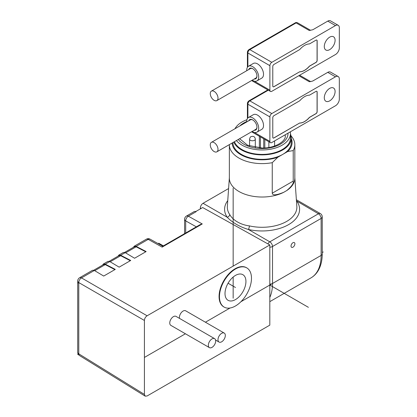 <?xml version="1.0" encoding="UTF-8"?>
<svg xmlns="http://www.w3.org/2000/svg" width="417" height="417" viewBox="0 0 417 417"><rect width="100%" height="100%" fill="white"/><g stroke="black" fill="none" stroke-linecap="round" stroke-linejoin="round"><path stroke-width="0.63" d="M184.58 233.635L184.58 219.342A3.821 2.205 0 0 0 185.695 220.901A3.821 2.241 -60.9 0 1 188.348 216.199A3.821 2.205 60 0 0 186.488 216.032L194.207 211.581A3.821 2.205 60 0 1 195.729 211.575A3.821 2.205 60 0 1 196.068 211.742L195.729 211.555L202.672 207.541L269.809 244.951L269.809 325.145L147.112 395.978L145.173 396.15L79.522 355.555A3.821 2.205 -58.3 0 1 78.782 353.84L78.782 282.575L144.412 320.464L144.412 394.419L145.173 396.15M269.809 325.145L269.809 244.951L147.112 315.789C145.45 316.904 144.548 318.463 144.412 320.464M246.927 267.975L246.546 267.745A22.643 13.073 120 0 0 229.048 273.635A22.643 13.073 120 0 0 219.071 296.518A22.643 13.073 120 0 0 223.903 306.964L224.294 307.178A22.633 13.068 120 0 0 241.688 300.938A22.633 13.068 120 0 0 251.477 278.254A22.633 13.068 120 0 0 246.927 267.975A22.633 13.068 120 0 0 229.433 273.865A22.633 13.068 120 0 0 219.462 296.737A22.633 13.068 120 0 0 224.294 307.178M214.604 338.651L176.016 316.378A5.181 2.992 120 0 0 172.023 317.764A5.181 2.992 120 0 0 169.761 322.982A5.181 2.992 120 0 0 170.834 325.354L209.417 347.632A5.181 2.992 120 0 0 213.41 346.24A5.181 2.992 120 0 0 215.672 341.028A5.181 2.992 120 0 0 214.604 338.651A5.181 2.992 120 0 0 210.606 340.043A5.181 2.992 120 0 0 208.344 345.26A5.181 2.992 120 0 0 209.417 347.632M224.247 333.084A5.181 2.992 120 0 0 220.254 334.47A5.181 2.992 120 0 0 217.992 339.688A5.181 2.992 120 0 0 219.066 342.06A5.181 2.992 120 0 0 223.059 340.673A5.181 2.992 120 0 0 225.321 335.456A5.181 2.992 120 0 0 224.247 333.084L185.664 310.806A5.181 2.992 120 0 0 181.671 312.197A5.181 2.992 120 0 0 179.409 317.415A5.181 2.992 120 0 0 179.524 318.4M147.112 315.789L81.482 277.894A3.821 2.205 60 0 0 79.621 277.732L92.558 270.263L94.351 270.466L81.482 277.894A3.821 2.283 120 0 0 78.782 282.575A3.821 2.205 0 0 1 77.713 281.042L77.713 352.308A3.821 2.205 0 0 0 78.782 353.84L144.412 394.419M118.016 256.194L118.756 255.136L120.685 255.261L130.719 260.469L119.142 267.151L109.786 261.553L107.987 261.355L103.322 264.05L105.251 264.175L115.285 269.377L103.708 276.059L94.351 270.466M130.312 260.703L120.695 255.715L119.038 255.605M145.742 251.795L136.124 246.801L134.472 246.697M114.878 269.611L105.261 264.623L103.609 264.519M133.45 247.286L134.191 246.228L136.119 246.353L146.148 251.56L134.576 258.243L125.22 252.645L123.422 252.447L118.756 255.136M102.582 265.108L103.322 264.05M146.362 239.202A3.821 2.205 60 0 1 148.223 239.363A3.821 2.241 -60.9 0 1 150.13 239.17L150.13 239.17A3.821 3.821 0 0 0 146.362 239.202L134.191 246.228M162.14 247.119L162.63 246.306L200.186 224.622L202.266 223.95L162.14 247.119L148.223 239.363L136.119 246.353M235.469 299.578A14.793 8.543 -60 0 1 228.047 300.297A14.793 8.543 -60 0 1 225.811 288.434A14.793 8.543 -60 0 1 235.469 275.418A14.793 8.543 -60 0 1 242.845 274.673A14.793 8.543 -60 0 1 245.144 286.521A14.793 8.543 -60 0 1 235.469 299.578M200.358 208.881L200.358 207.974A3.821 2.205 -60 0 1 203.058 203.293L228.594 188.552M296.372 199.743L320.334 213.572A3.821 2.205 120 0 0 318.421 213.765A3.821 2.205 60 0 1 321.126 218.44L272.509 246.51A3.821 2.205 -120 0 0 269.809 241.829A3.821 2.205 120 0 0 267.881 243.877M227.75 200.613A37.499 21.648 180 0 0 227.192 217.226C232.55 222.714 239.613 226.796 248.376 229.459L269.809 241.829L318.421 213.765L296.451 200.885M229.355 177.741L227.348 206.394A34.773 20.079 0 0 0 229.725 214.552C232.905 220.301 240.713 224.805 249.371 225.894A34.773 20.079 0 0 0 286.682 221.406A34.773 20.079 0 0 0 296.836 206.394L294.829 177.741M229.355 144.621A32.74 18.901 0 0 0 229.355 144.709L229.355 178.122A32.74 18.901 0 0 0 248.579 195.338A32.74 18.901 0 0 0 283.68 192.331L286.703 190.585A32.74 18.901 0 0 0 294.829 178.122L294.829 144.709A32.74 18.901 0 0 0 291.05 135.89M292.958 247.177A2.726 1.574 120 0 0 294.741 244.774A2.726 1.574 120 0 0 294.324 242.585A2.726 1.574 120 0 0 292.958 242.72A2.726 1.574 120 0 0 291.175 245.128A2.726 1.574 120 0 0 291.592 247.312A2.726 1.574 120 0 0 292.958 247.177M269.809 247.156A3.821 2.205 0 0 0 272.509 246.51L272.509 283.487L321.126 255.418A49.107 28.351 60 0 1 310.952 277.899L269.809 301.658M294.829 144.709A32.74 18.901 0 0 1 293.214 150.573L293.214 181.093C293.896 183.219 291.723 186.383 286.703 190.585M283.68 192.331C276.273 195.307 272.463 195.594 272.254 193.196L272.254 162.677L277.811 157.24L282.736 154.399A29.19 16.852 0 0 0 291.285 142.478L291.285 138.027A29.19 16.852 180 0 1 273.265 153.597A29.19 16.852 180 0 1 241.448 149.943A29.19 16.852 180 0 1 233.76 142.082M293.214 150.573L287.657 151.553A30.008 17.326 0 0 0 291.285 138.46M287.657 151.553L282.736 154.399A29.19 16.852 0 0 1 241.448 154.399A29.19 16.852 180 0 1 232.9 142.578M229.355 144.709A32.74 18.901 0 0 0 272.254 162.677M232.097 143.041A30.008 17.326 0 0 0 277.811 157.24M290.467 134.06A29.19 16.852 180 0 1 291.285 138.027M234.437 141.686A28.372 16.383 0 0 0 262.09 154.405A28.372 16.383 0 0 0 290.467 138.027L290.467 133.57A28.372 16.383 180 0 1 262.09 149.953A28.372 16.383 0 0 1 236.418 140.545M246.932 119.721A28.372 16.383 0 0 0 234.985 128.733M290.31 131.845A28.372 16.383 180 0 1 290.467 133.57M264.821 139.408L264.821 147.946M259.364 136.26L259.364 147.946M269.888 116.906A2.726 1.574 -60 0 1 271.816 113.565L335.476 76.811A5.457 3.148 -60 0 1 338.203 76.54A5.457 3.148 -60 0 1 339.334 79.037L339.334 99.084A5.457 3.148 -60 0 1 335.476 105.767L271.816 142.525A2.726 1.574 -60 0 1 270.451 142.661A2.726 1.574 -60 0 1 269.888 141.41L269.888 116.906L247.891 104.208L247.891 117.948M338.203 76.54L330.488 72.084A5.457 3.148 120 0 0 327.762 72.355L312.807 80.987L310.571 81.591L309.242 81.711L298.822 75.696M256.945 132.137L261.767 129.353A8.46 4.884 -120 0 0 263.064 122.577A8.46 4.884 -120 0 0 257.539 115.123A8.46 4.884 -120 0 0 253.312 114.706L248.485 117.49A8.46 4.884 60 0 1 252.718 117.907A8.46 4.884 60 0 1 258.243 125.361A8.46 4.884 60 0 1 256.945 132.137A8.46 4.884 60 0 1 252.718 131.72A8.46 4.884 60 0 1 252.228 131.418M324.29 97.75A7.642 4.41 120 0 0 325.87 101.248A7.642 4.41 120 0 0 331.755 99.199A7.642 4.41 120 0 0 335.091 91.511A7.642 4.41 120 0 0 333.511 88.013A7.642 4.41 120 0 0 327.621 90.062A7.642 4.41 120 0 0 324.29 97.75M299.745 123.057A15.278 8.82 120 0 0 309.477 117.438L315.992 113.679A1.637 0.943 120 0 0 317.149 111.673L317.149 92.068A1.637 0.943 120 0 0 316.811 91.318A1.637 0.943 120 0 0 315.992 91.401L309.477 95.165A15.278 8.82 120 0 0 299.745 100.784L273.938 115.681A1.637 0.943 120 0 0 272.781 117.688L272.781 137.287A1.637 0.943 120 0 0 273.119 138.037A1.637 0.943 120 0 0 273.938 137.959L299.667 123.015A15.278 8.82 -60 0 0 309.398 117.396L309.477 117.438M309.398 117.396L315.914 113.632A1.637 0.943 120 0 0 317.071 111.626L317.071 92.027A1.637 0.943 120 0 0 316.774 91.297M273.083 138.017A1.637 0.943 120 0 0 273.86 137.912L299.667 123.015M246.755 121.936A8.46 4.884 60 0 1 248.485 117.49M254.219 130.266A6 3.466 -120 0 0 256.961 127.263A6 3.466 -120 0 0 252.718 119.914A6 3.466 -120 0 0 248.746 120.784M252.905 120.028A5.473 3.159 -120 0 0 250.356 119.861L211.398 142.353A5.473 3.159 -120 0 0 210.559 146.737A5.473 3.159 -120 0 0 214.135 151.559A5.473 3.159 -120 0 0 216.871 151.83A5.473 3.159 -120 0 0 217.71 147.446A5.473 3.159 -120 0 0 214.135 142.624A5.473 3.159 -120 0 0 211.398 142.353M216.871 151.83L255.824 129.338A5.473 3.159 -120 0 0 256.955 127.039M269.888 65.672A2.726 1.574 -60 0 1 271.816 62.331L335.476 25.578A5.457 3.148 -60 0 1 338.203 25.307A5.457 3.148 -60 0 1 339.334 27.803L339.334 47.851A5.457 3.148 -60 0 1 335.476 54.533L271.816 91.292A2.726 1.574 -60 0 1 270.451 91.422A2.726 1.574 -60 0 1 269.888 90.176L269.888 65.672L247.891 52.975L247.891 66.71M338.203 25.307L330.488 20.85A5.457 3.148 120 0 0 327.762 21.121L312.807 29.753L309.242 30.477L296.122 22.904L249.825 49.633A2.726 1.574 120 0 0 247.891 52.975A1.637 0.943 180 0 1 247.411 52.307C247.39 51.317 247.922 50.394 249.006 49.55A1.637 0.943 60 0 1 249.825 49.633L271.816 62.331M256.945 80.903L261.767 78.12A8.46 4.884 -120 0 0 263.064 71.343A8.46 4.884 -120 0 0 257.539 63.89A8.46 4.884 -120 0 0 253.312 63.473L248.485 66.256A8.46 4.884 60 0 1 252.718 66.673A8.46 4.884 60 0 1 258.243 74.127A8.46 4.884 60 0 1 256.945 80.903A8.46 4.884 60 0 1 252.718 80.486A8.46 4.884 60 0 1 252.228 80.179M324.29 46.516A7.642 4.41 120 0 0 325.87 50.014A7.642 4.41 120 0 0 331.755 47.965A7.642 4.41 120 0 0 335.091 40.277A7.642 4.41 120 0 0 333.511 36.779A7.642 4.41 120 0 0 327.621 38.828A7.642 4.41 120 0 0 324.29 46.516M299.745 71.823A15.278 8.82 120 0 0 309.477 66.204L315.992 62.441A1.637 0.943 120 0 0 317.149 60.439L317.149 40.835A1.637 0.943 120 0 0 316.811 40.084A1.637 0.943 120 0 0 315.992 40.168L309.477 43.931A15.278 8.82 120 0 0 299.745 49.545L273.938 64.447A1.637 0.943 120 0 0 272.781 66.449L272.781 86.053A1.637 0.943 120 0 0 273.119 86.804A1.637 0.943 120 0 0 273.938 86.72L299.667 71.776A15.278 8.82 -60 0 0 309.398 66.162L309.477 66.204M309.398 66.162L315.914 62.399A1.637 0.943 120 0 0 317.071 60.392L317.071 40.788A1.637 0.943 120 0 0 316.774 40.063M273.083 86.778A1.637 0.943 120 0 0 273.86 86.679L299.667 71.776M246.755 70.702A8.46 4.884 60 0 1 248.485 66.256M254.219 79.032A6 3.466 -120 0 0 256.961 76.03A6 3.466 -120 0 0 252.718 68.68A6 3.466 -120 0 0 248.746 69.55M252.905 68.795A5.473 3.159 -120 0 0 250.356 68.623L211.398 91.115A5.473 3.159 -120 0 0 210.559 95.503A5.473 3.159 -120 0 0 214.135 100.325A5.473 3.159 -120 0 0 216.871 100.596A5.473 3.159 -120 0 0 217.71 96.212A5.473 3.159 -120 0 0 214.135 91.386A5.473 3.159 -120 0 0 211.398 91.115M216.871 100.596L255.824 78.104A5.473 3.159 -120 0 0 256.955 75.805M144.412 357.442L185.414 333.772M205.425 322.216L230.017 308.022M240.922 301.726L285.244 276.137M308.392 307.324L269.809 285.046M235.469 287.495L228.073 283.226L235.469 287.495M158.689 243.168L163.375 245.874M78.829 353.866L77.666 354.539M78.829 282.601L77.666 283.273M322.242 252.546L323.264 251.957M233.155 298.228L233.155 277.05M233.155 266.114L233.155 188.145M110.177 261.787L120.695 255.715M125.606 252.874L136.124 246.801M94.742 270.696L105.261 264.623M105.251 264.175L109.786 261.553M120.685 255.261L125.22 252.645M196.068 211.742L188.348 216.199L202.266 223.95M185.695 232.988L185.695 220.901L196.35 226.838M201.145 208.427L200.358 207.974M249.371 225.894A2.726 0.813 102.8 0 1 248.376 229.459A37.499 21.648 180 0 0 288.606 224.617A37.499 21.648 180 0 0 296.993 201.39A2.726 2.075 -34.2 0 1 296.492 201.458M203.058 203.293L227.192 217.226A2.726 2.075 145.8 0 0 229.725 214.552M322.242 253.859L322.242 216.882A3.821 2.205 0 0 1 321.126 218.44L321.126 255.418A3.821 2.205 180 0 0 322.242 253.859C322.252 260.38 320.902 265.968 318.197 270.623C316.341 273.74 313.928 276.163 310.952 277.899M269.809 297.43A49.107 28.351 -120 0 0 272.509 283.487A3.821 2.205 0 0 1 269.809 284.133M293.214 181.093L272.254 193.196M288.001 133.179A25.917 14.965 180 0 1 262.09 148.535A25.917 14.965 180 0 1 238.274 139.471M239.759 125.976A25.917 14.965 180 0 1 246.739 121.514M285.218 134.785A23.19 13.391 180 0 1 285.28 135.796C286.156 140.941 275.361 148.358 262.09 148.035L247.589 145.246L239.613 138.699M260.453 136.891L260.453 147.999M263.726 138.778L263.726 147.999M249.58 139.137A2.867 1.652 0 0 0 252.447 140.795A2.867 1.652 0 0 0 255.308 139.137C255.084 137.271 254.13 136.333 252.447 136.333C251.284 136.828 250.388 135.864 249.58 139.137L249.58 146.028M249.006 100.789A1.637 0.943 60 0 1 249.825 100.867A2.726 1.574 120 0 0 247.891 104.208A1.637 0.943 180 0 1 247.411 103.541C247.39 102.551 247.922 101.633 249.006 100.789L267.834 89.916M268.313 90.192L249.825 100.867L271.816 113.565M335.476 76.811L327.762 72.355M309.242 81.711A2.726 1.574 -60 0 1 310.602 81.576A2.726 1.574 -60 0 1 310.623 81.586L299.62 75.237M254.224 132.366L269.888 141.41M296.122 22.904A1.637 0.943 -120 0 0 295.304 22.82C295.726 22.461 296.451 22.445 297.488 22.768A2.726 1.574 120 0 0 296.122 22.904M335.476 25.578L327.762 21.121M309.242 30.477A2.726 1.574 -60 0 1 310.602 30.342A2.726 1.574 -60 0 1 310.623 30.352M254.224 81.133L269.888 90.176M109.207 261.282L119.048 255.6M134.482 246.692L124.641 252.374M93.773 270.195L103.614 264.514M162.781 246.218L150.13 239.17M186.488 216.032A3.821 3.821 0 0 0 184.58 219.342M79.621 277.732A3.821 3.821 0 0 0 77.713 281.042M77.713 352.308A3.821 3.821 0 0 0 79.522 355.555M215.558 340.037L219.066 342.06M322.242 216.882A3.821 3.821 0 0 0 320.334 213.572M255.308 147.477L255.308 139.137M268.871 147.477L268.871 141.749M274.605 146.028L274.605 140.915M247.411 118.558L247.411 103.541M251.602 131.777L270.451 142.661M249.006 49.55L295.304 22.82M247.411 67.325L247.411 52.307M297.488 22.768L310.644 30.358M251.602 80.544L270.451 91.422"/></g></svg>
